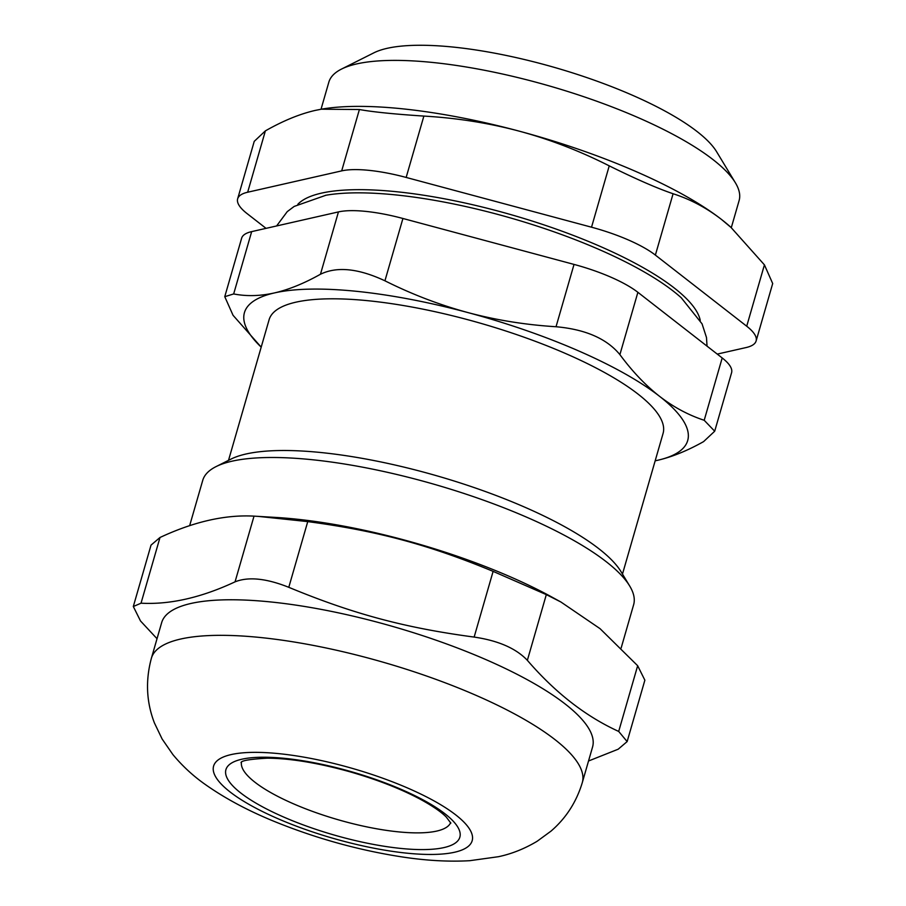 <?xml version="1.0" encoding="UTF-8"?>
<svg xmlns="http://www.w3.org/2000/svg" width="906" height="906" viewBox="0 0 906 906"><rect width="100%" height="100%" fill="white"/><g stroke="black" fill="none" stroke-linecap="round" stroke-linejoin="round"><path stroke-width="1.36" d="M707.042 346.16L706.487 337.508L702.059 323.838L681.301 297.814A211.438 56.987 -163.9 0 0 511.765 218.312A211.438 56.987 -163.9 0 0 325.945 195.243A211.438 56.987 -163.9 0 0 325.288 195.356L325.288 195.356M700.259 320.43A211.438 56.987 -163.9 0 0 512.683 215.141A211.438 56.987 -163.9 0 0 297.848 204.28M321.471 109.162A243.465 65.617 16.1 0 1 321.641 109.139A243.465 65.617 16.1 0 1 519.376 131.189A243.465 65.617 16.1 0 1 721.584 219.524A243.465 65.617 16.1 0 1 730.836 227.247L764.426 264.858L746.714 326.217A76.885 20.725 16.1 0 1 756.114 340.973A76.885 20.725 16.1 0 1 746.102 347.553L717.246 354.099M266.047 228.357L247.044 213.567A76.885 20.725 16.1 0 1 237.655 198.799A76.885 20.725 16.1 0 1 247.666 192.231L265.379 130.872L254.235 141.359L237.655 198.799M746.714 326.217L655.378 255.096L673.09 193.748C690.372 199.275 706.544 207.859 721.584 219.524L731.493 227.848M673.09 193.748C656.963 188.244 635.684 178.935 609.24 165.855L591.527 227.202A76.885 20.725 16.1 0 1 655.378 255.096M591.527 227.202L406.16 177.44L423.872 116.081C394.348 114.145 372.853 111.959 359.399 109.524L341.687 170.883A76.885 20.725 16.1 0 1 406.16 177.44M341.687 170.883L247.666 192.231M265.379 130.872C283.114 120.792 299.727 113.975 315.209 110.419L321.324 109.196L359.399 109.524M756.114 340.973L772.693 283.533L764.426 264.858M423.872 116.081C457.032 118.007 488.866 123.046 519.376 131.189C549.863 139.422 579.817 150.974 609.24 165.855M629.704 586.023L621.04 571.686A211.438 56.987 -163.9 0 0 524.948 507.258A211.438 56.987 -163.9 0 0 230.996 459.104L216.024 466.624A224.246 60.442 16.1 0 1 527.79 517.688A224.246 60.442 16.1 0 1 629.704 586.023A224.246 60.442 16.1 0 1 633.622 604.766L621.154 647.994M189.637 525.707L202.729 480.384A224.246 60.442 16.1 0 1 216.024 466.624M546.318 594.619L560.916 602.014L551.697 596.963A224.246 60.442 -163.9 0 0 276.205 517.451L254.02 516.137L235.05 581.845C248.391 576.522 266.296 578.345 288.788 587.315L307.746 521.607C377.066 530.848 428.821 544.744 493.113 571.369L474.144 637.077C498.311 640.633 516.046 648.379 527.36 660.327L546.318 594.619L493.113 571.369M241.46 762.263A108.924 29.354 -163.9 0 0 316.409 812.795A108.924 29.354 -163.9 0 0 436.771 831.074A108.924 29.354 -163.9 0 0 450.644 822.637M474.144 637.077C404.835 627.835 353.08 613.94 288.788 587.315M560.916 602.014L600.078 628.685L637.665 665.729L618.696 731.436L627.145 741.584L618.175 749.217L588.538 760.995M627.145 741.584L644.868 680.191L637.665 665.729M160 537.485L151.03 545.118L133.307 606.522L141.03 603.192L160 537.485C193.85 521.675 225.186 514.563 254.02 516.137M307.746 521.607L257.757 516.329M133.318 606.522L140.509 620.972L157.021 638.707M618.696 731.436C585.74 716.431 555.287 692.728 527.36 660.327M235.05 581.845C201.2 597.654 169.864 604.766 141.03 603.192M582.298 782.603L592.558 747.031A224.246 60.442 -163.9 0 0 393.872 626.782A224.246 60.442 -163.9 0 0 161.653 622.66L151.393 658.232C145.368 680.565 146.387 702.161 154.45 723.011L162.117 738.99L172.899 754.585C182.457 766.08 193.227 776.023 205.186 784.415C226.081 799.16 250.69 812.138 279.003 823.328C319.603 839.409 360.882 850.643 402.83 857.042C426.613 860.643 448.912 861.866 469.716 860.7L498.447 856.702C511.686 853.905 524.597 848.752 537.156 841.255L550.995 831.13C565.99 818.22 576.42 802.048 582.298 782.603A224.246 60.442 -163.9 0 0 383.6 662.343A224.246 60.442 -163.9 0 0 151.393 658.232M321.03 109.241L328.833 82.186A213.51 57.542 16.1 0 1 341.494 69.083A213.51 57.542 16.1 0 1 638.334 117.701A213.51 57.542 16.1 0 1 735.378 182.763A213.51 57.542 16.1 0 1 739.103 200.6L731.301 227.666M735.378 182.763L716.635 151.766A185.809 50.079 -163.9 0 0 632.195 95.141A185.809 50.079 -163.9 0 0 373.872 52.831L341.494 69.083M556.035 326.738C585.48 329.365 606.76 338.663 619.897 354.631L637.881 292.31A76.885 20.725 -163.9 0 0 574.03 264.416L556.035 326.738C525.571 324.846 496.205 320.124 467.938 312.581C439.704 304.948 412.037 294.359 384.937 280.803L402.921 218.482L574.03 264.416M637.881 292.31L722.195 357.949L704.2 420.282L714.698 431.211L703.588 441.618C687.303 450.758 671.992 456.975 657.643 460.282A230.656 62.163 -163.9 0 0 659.5 396.273C645.593 385.378 632.388 371.505 619.897 354.631M714.698 431.211L731.584 372.717A76.885 20.725 -163.9 0 0 722.195 357.949M251.664 231.619A76.885 20.725 -163.9 0 0 241.642 238.199L224.756 296.692L233.669 293.94L251.664 231.619L338.448 211.913L320.464 274.246C336.975 266.228 358.459 268.414 384.937 280.803M402.921 218.482A76.885 20.725 -163.9 0 0 338.448 211.913M655.174 460.814L657.643 460.282A230.656 62.163 -163.9 0 1 655.174 460.814M224.767 296.692L233.046 315.288L261.188 347.134A230.656 62.163 -163.9 0 1 274.518 292.91C260.203 296.115 246.591 296.455 233.669 293.94M320.464 274.246C304.178 283.385 288.867 289.603 274.518 292.91A230.656 62.163 -163.9 0 1 467.938 312.581A230.656 62.163 -163.9 0 1 659.5 396.273C673.441 407.066 688.345 415.061 704.2 420.282M622.479 574.064L663.067 433.453A205.028 55.255 -163.9 0 0 481.403 323.499A205.028 55.255 -163.9 0 0 269.105 319.739L228.516 460.35M443.997 847.574A121.732 32.809 -163.9 0 0 343.872 769.624A121.732 32.809 -163.9 0 0 240.803 793.022A121.732 32.809 -163.9 0 0 443.997 847.574M454.631 852.229A134.552 36.263 -163.9 0 0 343.974 766.068A134.552 36.263 -163.9 0 0 230.056 791.935A134.552 36.263 -163.9 0 0 454.631 852.229M450.837 823.146L446.307 817.087C441.097 811.799 432.355 805.819 420.067 799.126C400.248 788.616 376.715 779.454 349.478 771.663C317.757 762.886 290.396 758.39 267.406 758.175C250.147 759.137 241.358 760.61 241.03 762.58M325.945 195.243L294.178 206.421L287.236 211.642L276.602 225.956"/></g></svg>
